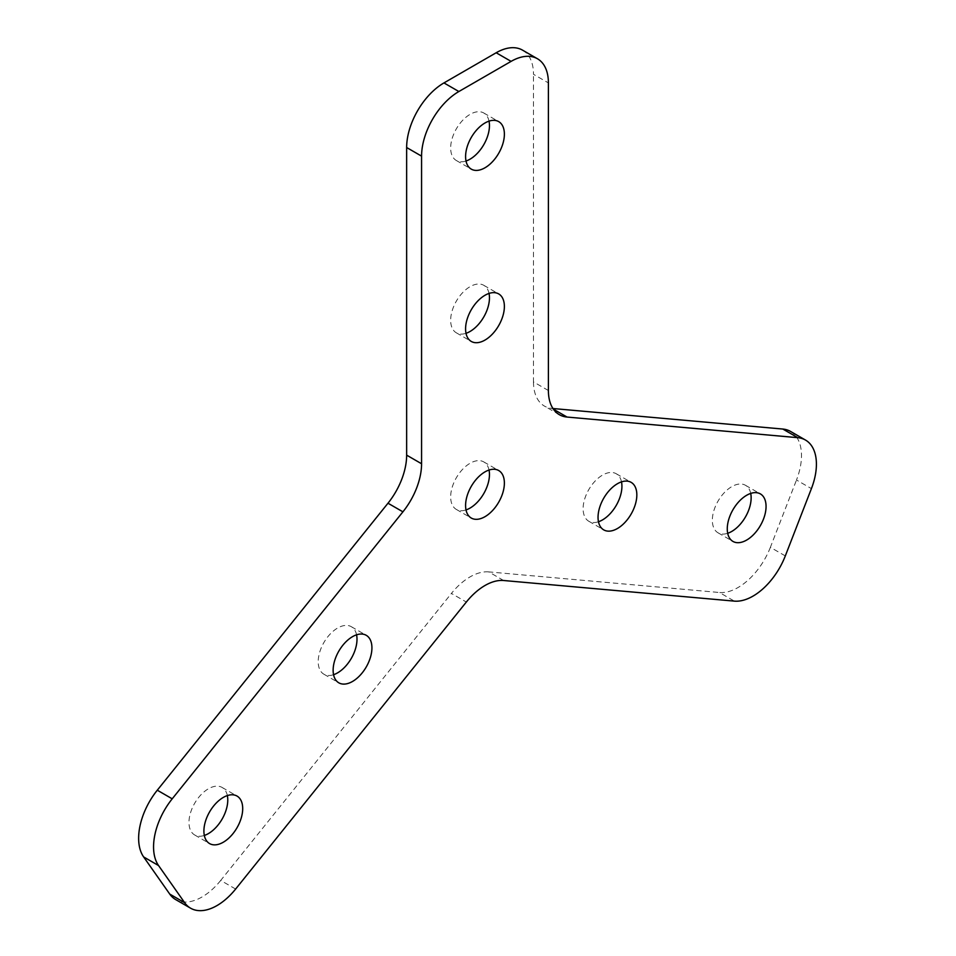 <?xml version="1.0" encoding="UTF-8"?>
<svg xmlns="http://www.w3.org/2000/svg" width="956" height="956" viewBox="0 0 956 956"><rect width="100%" height="100%" fill="white"/><g stroke="black" fill="none" stroke-linecap="round" stroke-linejoin="round"><path stroke-width="0.72" stroke-dasharray="4.78 3.58" d="M489.03 470.041A27.437 15.834 120 0 0 483.784 461.915A27.437 15.834 120 0 0 470.065 463.278A27.437 15.834 120 0 0 452.14 487.452A27.437 15.834 120 0 0 456.347 509.429A27.437 15.834 120 0 0 466.014 509.918M750.711 493.416A27.437 15.834 120 0 0 745.465 485.29A27.437 15.834 120 0 0 731.746 486.652A27.437 15.834 120 0 0 713.821 510.827A27.437 15.834 120 0 0 718.028 532.803A27.437 15.834 120 0 0 727.695 533.293M621.496 481.872A27.437 15.834 120 0 0 616.238 473.746A27.437 15.834 120 0 0 602.519 475.108A27.437 15.834 120 0 0 584.594 499.283A27.437 15.834 120 0 0 588.8 521.259A27.437 15.834 120 0 0 598.468 521.749M489.03 121.137A27.437 15.834 120 0 0 483.784 112.999A27.437 15.834 120 0 0 470.065 114.362A27.437 15.834 120 0 0 452.14 138.536A27.437 15.834 120 0 0 456.347 160.512A27.437 15.834 120 0 0 466.014 161.002M489.03 293.432A27.437 15.834 120 0 0 483.784 285.306A27.437 15.834 120 0 0 470.065 286.669A27.437 15.834 120 0 0 452.14 310.831A27.437 15.834 120 0 0 456.347 332.819A27.437 15.834 120 0 0 466.014 333.309M227.349 795.583A27.437 15.834 120 0 0 222.103 787.445A27.437 15.834 120 0 0 208.384 788.808A27.437 15.834 120 0 0 190.459 812.982A27.437 15.834 120 0 0 194.666 834.97A27.437 15.834 120 0 0 204.333 835.448M356.576 634.82A27.437 15.834 120 0 0 351.318 626.694A27.437 15.834 120 0 0 337.611 628.044A27.437 15.834 120 0 0 319.686 652.219A27.437 15.834 120 0 0 323.893 674.207A27.437 15.834 120 0 0 333.56 674.697M522.55 50.154A52.759 30.461 -60 0 1 533.484 74.305L548.397 82.921M548.397 390.526L533.484 381.91L533.484 74.305M533.484 381.91A52.759 30.461 120 0 0 544.406 406.061A52.759 30.461 120 0 0 552.138 408.451L553.405 409.18M552.95 408.523L552.138 408.451M790.564 431.443A52.759 30.461 -60 0 1 796.491 480.008L811.417 488.624M785.306 555.926L770.381 547.31L796.491 480.008M770.381 547.31A52.759 30.461 -60 0 1 719.426 592.505L734.339 601.121M503.633 580.507L488.719 571.891L719.426 592.505M488.719 571.891A52.759 30.461 120 0 0 451.411 593.437L466.337 602.041M235.63 889.044L220.705 880.428L451.411 593.437M220.705 880.428A52.759 30.461 -60 0 1 175.677 899.584M483.784 461.915L498.697 470.531M745.465 485.29L760.379 493.905M616.238 473.746L631.163 482.362M483.784 112.999L498.697 121.615M483.784 285.306L498.697 293.922M222.103 787.445L237.016 796.061M351.318 626.694L366.244 635.31M323.893 674.207L338.806 682.823M194.666 834.97L209.591 843.586M456.347 332.819L471.272 341.435M456.347 160.512L471.272 169.128M588.8 521.259L603.726 529.875M718.028 532.803L732.953 541.419M456.347 509.429L471.272 518.044M559.332 414.677L544.406 406.061"/><path stroke-width="1.43" d="M484.991 516.682A27.437 15.834 120 0 0 502.904 492.507A27.437 15.834 120 0 0 498.697 470.531A27.437 15.834 120 0 0 484.991 471.882A27.437 15.834 120 0 0 467.066 496.056A27.437 15.834 120 0 0 471.272 518.044A27.437 15.834 120 0 0 484.991 516.682M466.014 509.918A27.437 15.834 120 0 0 470.065 508.066A27.437 15.834 120 0 0 489.03 470.041M746.672 540.056A27.437 15.834 120 0 0 764.585 515.881A27.437 15.834 120 0 0 760.379 493.905A27.437 15.834 120 0 0 746.672 495.268A27.437 15.834 120 0 0 728.747 519.431A27.437 15.834 120 0 0 732.953 541.419A27.437 15.834 120 0 0 746.672 540.056M727.695 533.293A27.437 15.834 120 0 0 731.746 531.44A27.437 15.834 120 0 0 750.711 493.416M617.445 528.513A27.437 15.834 120 0 0 635.358 504.338A27.437 15.834 120 0 0 631.163 482.362A27.437 15.834 120 0 0 617.445 483.724A27.437 15.834 120 0 0 599.52 507.899A27.437 15.834 120 0 0 603.726 529.875A27.437 15.834 120 0 0 617.445 528.513M598.468 521.749A27.437 15.834 120 0 0 602.519 519.897A27.437 15.834 120 0 0 621.496 481.872M484.991 167.778A27.437 15.834 120 0 0 502.904 143.603A27.437 15.834 120 0 0 498.697 121.615A27.437 15.834 120 0 0 484.991 122.977A27.437 15.834 120 0 0 467.066 147.152A27.437 15.834 120 0 0 471.272 169.128A27.437 15.834 120 0 0 484.991 167.778M466.014 161.002A27.437 15.834 120 0 0 470.065 159.162A27.437 15.834 120 0 0 489.03 121.137M484.991 340.073A27.437 15.834 120 0 0 502.904 315.898A27.437 15.834 120 0 0 498.697 293.922A27.437 15.834 120 0 0 484.991 295.273A27.437 15.834 120 0 0 467.066 319.447A27.437 15.834 120 0 0 471.272 341.435A27.437 15.834 120 0 0 484.991 340.073M466.014 333.309A27.437 15.834 120 0 0 470.065 331.457A27.437 15.834 120 0 0 489.03 293.432M223.298 842.224A27.437 15.834 120 0 0 241.223 818.049A27.437 15.834 120 0 0 237.016 796.061A27.437 15.834 120 0 0 223.298 797.423A27.437 15.834 120 0 0 205.385 821.598A27.437 15.834 120 0 0 209.591 843.586A27.437 15.834 120 0 0 223.298 842.224M204.333 835.448A27.437 15.834 120 0 0 208.384 833.608A27.437 15.834 120 0 0 227.349 795.583M352.525 681.461A27.437 15.834 120 0 0 370.45 657.286A27.437 15.834 120 0 0 366.244 635.31A27.437 15.834 120 0 0 352.525 636.66A27.437 15.834 120 0 0 334.612 660.835A27.437 15.834 120 0 0 338.806 682.823A27.437 15.834 120 0 0 352.525 681.461M333.56 674.697A27.437 15.834 120 0 0 337.611 672.845A27.437 15.834 120 0 0 356.576 634.82M402.918 511.83L172.211 798.822A52.759 30.461 120 0 0 158.553 865.55L184.663 902.703A52.759 30.461 120 0 0 190.603 908.2A52.759 30.461 120 0 0 235.63 889.044L466.337 602.041A52.759 30.461 -60 0 1 503.633 580.507L734.339 601.121A52.759 30.461 120 0 0 785.306 555.926L811.417 488.624A52.759 30.461 120 0 0 805.49 440.059A52.759 30.461 120 0 0 797.758 437.669L567.051 417.055A52.759 30.461 -60 0 1 559.332 414.677A52.759 30.461 -60 0 1 548.397 390.526L548.397 82.921A52.759 30.461 120 0 0 537.475 58.77A52.759 30.461 120 0 0 511.101 61.375L458.868 91.525A52.759 30.461 120 0 0 421.572 156.139L421.572 463.756A52.759 30.461 -60 0 1 402.918 511.83L387.993 503.215L157.286 790.206L172.211 798.822M158.553 865.55L143.639 856.935L169.75 894.087L184.663 902.703M143.639 856.935A52.759 30.461 -60 0 1 157.286 790.206M387.993 503.215A52.759 30.461 120 0 0 406.647 455.14L421.572 463.756M421.572 156.139L406.647 147.523L406.647 455.14M406.647 147.523A52.759 30.461 -60 0 1 443.954 82.921L458.868 91.525M511.101 61.375L496.176 52.759L443.954 82.921M496.176 52.759A52.759 30.461 -60 0 1 522.55 50.154L537.475 58.77M797.758 437.669L782.833 429.053L552.95 408.523M782.833 429.053A52.759 30.461 -60 0 1 790.564 431.443L805.49 440.059M190.603 908.2L175.677 899.584A52.759 30.461 -60 0 1 169.75 894.087M553.405 409.18L567.051 417.055"/></g></svg>

